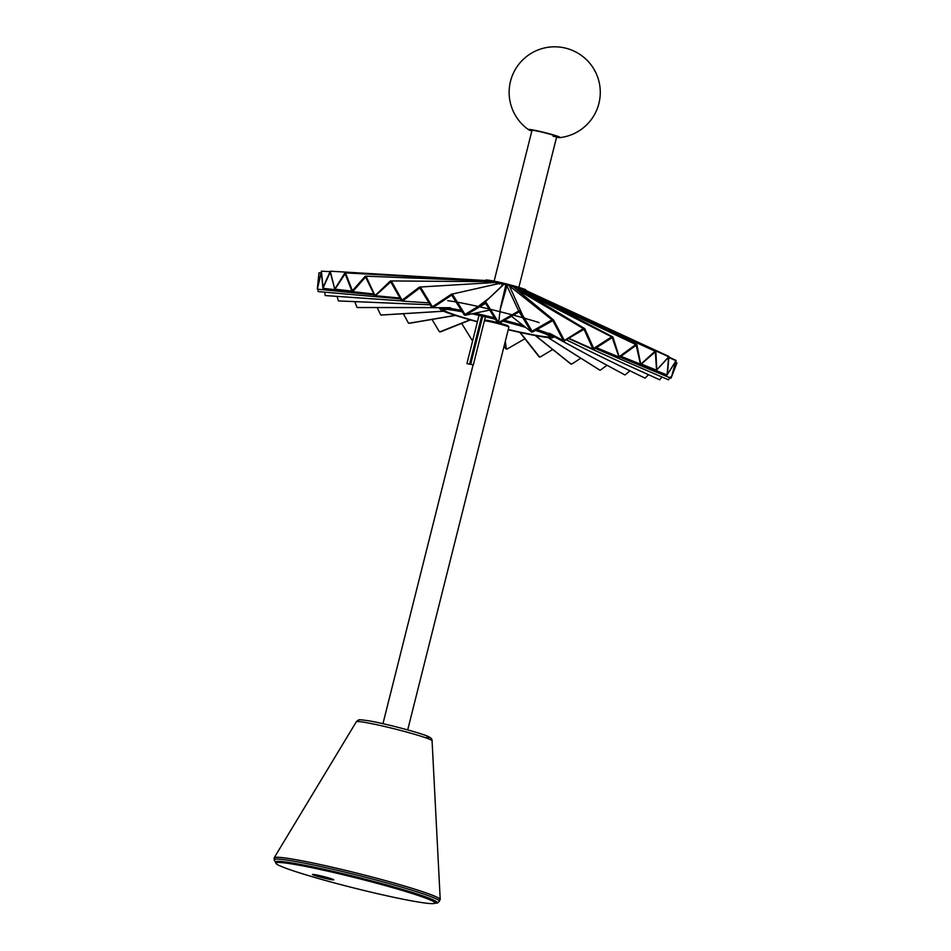 <?xml version="1.0" encoding="UTF-8"?>
<svg xmlns="http://www.w3.org/2000/svg" width="951" height="951" viewBox="0 0 951 951"><rect width="100%" height="100%" fill="white"/><g stroke="black" fill="none" stroke-linecap="round" stroke-linejoin="round"><path stroke-width="1.43" d="M641.081 363.425L640.736 364.269A1.272 0.82 114.2 0 0 640.76 364.281A1.272 0.63 113.6 0 0 641.271 364.078L656.808 370.26L655.881 351.525A1.272 0.63 113.6 0 0 655.631 351.038A1.272 0.63 113.6 0 0 655.049 351.216L640.748 364.281A1.272 0.63 113.6 0 0 640.736 364.269L620.967 356.292L640.712 364.257M656.57 369.784A1.272 0.63 113.6 0 0 656.808 370.26L641.295 364.055L655.263 351.87L656.57 369.784M563.836 340.791A1.272 1.117 118.6 0 0 564.716 340.648L584.045 329.296L592.782 348.696A1.272 1.117 118.6 0 0 593.365 349.255A1.272 0.987 115.6 0 0 594.161 349.112L612.194 337.605L618.816 356.637A1.272 0.987 115.6 0 0 619.291 357.16L596.432 347.65L619.303 357.172A1.272 0.987 115.6 0 0 619.303 357.172L613.015 337.296A1.272 0.987 115.6 0 0 611.671 336.88L593.697 348.411L584.924 328.987A1.272 1.117 118.6 0 0 583.391 328.547L563.872 340.791A1.272 1.213 125.8 0 0 563.907 340.803L564.169 339.935M593.4 349.267A1.272 1.117 118.6 0 0 593.424 349.267L593.674 348.399M619.66 356.328L619.327 357.184A1.272 0.82 114.2 0 0 619.993 357.005L636.219 345.225L640.332 363.746A1.272 0.82 114.2 0 0 640.701 364.257L636.956 344.904A1.272 0.82 114.2 0 0 635.85 344.535L619.66 356.328M526.058 293.217L611.671 336.88M549.274 333.183L563.67 340.708A1.272 1.213 125.8 0 0 563.824 340.779L564.121 339.923L553.696 320.261A1.272 1.213 125.8 0 0 552.02 319.809L532.085 331.221L520.447 311.452A1.272 1.26 151.5 0 0 518.711 311.001L498.609 322.579L498.383 323.459A1.272 1.26 -128.8 0 0 498.431 323.471L498.633 322.591L486.401 302.858A1.272 1.26 -128.8 0 0 484.653 302.43L465.253 314.282M511.234 286.096A1.272 1.213 125.8 0 0 510.604 286.869L510.271 287.951M498.431 323.471A1.272 1.26 151.5 0 0 499.311 323.316L519.163 311.773L531.074 331.519A1.272 1.26 151.5 0 0 531.847 332.101A1.272 1.213 125.8 0 0 532.715 331.947L552.828 320.618L563.182 340.22A1.272 1.213 125.8 0 0 563.67 340.708M531.847 332.101L531.871 331.055M510.604 286.869L552.02 319.809M405.839 301.324L402.011 301.063A1.272 1.129 -90.8 0 0 402.784 300.861L419.819 287.939L431.588 307.125A1.272 1.129 -90.8 0 0 432.241 307.649A1.272 1.224 -98.8 0 0 432.277 307.66L432.467 306.769L432.277 307.66A1.272 1.129 -90.8 0 0 432.313 307.672A1.272 1.224 -98.8 0 0 433.157 307.482L451.666 295.143L464.076 314.662A1.272 1.224 -98.8 0 0 464.766 315.209L464.98 314.329L464.801 315.221A1.272 1.224 -98.8 0 0 464.837 315.221A1.272 1.26 -128.8 0 0 465.717 315.066L485.628 303.333L497.635 322.9A1.272 1.26 -128.8 0 0 498.348 323.447A1.272 1.26 151.5 0 0 498.383 323.459M498.348 323.447L498.586 322.579M498.609 322.579L500.464 308.005M500.452 307.839L505.682 285.597A1.272 1.26 -128.8 0 0 505.516 284.622M503.804 284.194A1.272 1.26 -128.8 0 0 503.21 284.991L484.653 302.43M464.849 315.221L465.027 314.341M450.382 307.684L432.503 307.684M464.98 314.329L452.771 294.81A1.272 1.224 -98.8 0 0 451.071 294.418L432.42 306.757L420.77 287.594A1.272 1.129 -90.8 0 0 419.201 287.25L402.095 300.159L391.574 281.46A1.272 1.01 -87.6 0 0 390.172 281.187L374.991 295.654A1.272 0.844 -86.1 0 0 375.027 295.666L399.955 298.055L375.027 295.666L366.23 276.646A1.272 0.844 -86.1 0 0 365.053 276.432L352.417 290.744L345.653 273.306A1.272 0.654 -85.4 0 0 345.201 272.866A1.272 0.654 -85.4 0 0 344.738 273.175L334.764 289.175L351.87 291.089L334.764 289.175L334.859 288.272M432.241 307.649L432.42 306.757M498.443 283.648A1.272 1.129 -90.8 0 0 498.241 282.899M496.695 282.566A1.272 1.129 -90.8 0 0 496.208 283.339M402.011 301.063L402.13 300.171M317.337 289.128L317.396 288.224L317.325 289.14L374.349 294.917L317.337 289.14L321.367 272.069L322.948 288.331L352.096 291.505L322.971 288.331L330.223 272.093L334.764 289.175A1.272 0.654 -85.4 0 0 334.764 289.175A1.272 0.654 -85.4 0 0 334.752 289.175A1.272 0.654 -85.4 0 0 335.228 288.866L345.13 273.781L351.918 291.22A1.272 0.654 -85.4 0 0 352.298 291.648A1.272 0.844 -86.1 0 0 352.322 291.648L352.429 290.744L352.322 291.648L373.898 293.99L352.345 291.648A1.272 0.844 -86.1 0 0 352.928 291.375L365.564 277.074L374.48 295.19A1.272 0.844 -86.1 0 0 374.967 295.654A1.272 1.01 -87.6 0 0 374.991 295.654L375.098 294.751M351.87 291.089L334.764 289.175L330.294 271.19L323.031 287.416L321.438 271.166L317.396 288.224L318.965 272.818L320.951 272.913M323.019 287.416L322.948 288.331L323.031 287.416L322.96 288.331L352.096 291.505L337.153 289.877M317.337 289.14L374.349 294.917L317.325 289.14L317.396 288.236M400.395 298.84L318.086 291.577L318.181 289.223M401.572 300.837L325.206 295.559L324.707 292.171M330.924 295.951L401.595 300.861M338.58 300.944A1.272 0.701 -90.4 0 1 338.401 300.92L430.149 304.76L338.401 300.92L337.07 296.379M432.075 307.589L357.255 307.506A1.272 0.88 -93.5 0 1 357.231 307.494A1.272 0.701 -90.4 0 1 356.827 306.971L354.806 301.622M357.552 307.506A1.272 0.88 -93.5 0 1 357.279 307.506A1.272 0.701 -90.4 0 1 357.255 307.506L432.194 307.637M381.517 315.019A1.272 1.034 -98.5 0 1 381.066 315.054A1.272 0.88 -93.5 0 1 381.03 315.043A1.272 1.034 -98.5 0 1 380.994 315.031L443.641 311.179L380.994 315.031A1.272 0.88 -93.5 0 1 380.483 314.496L377.19 307.553M455.303 315.363L408.847 323.257L455.327 315.363M409.679 323.15A1.272 1.141 -107.5 0 1 408.918 323.281A1.272 1.034 -98.5 0 1 408.882 323.269A1.272 1.141 -107.5 0 1 408.847 323.257L455.386 315.387M408.918 323.281L455.458 315.411M470.056 319.809L439.778 331.887A1.272 1.141 -107.5 0 1 439.112 331.328L432.027 319.417M478.27 333.967L476.724 335.786L478.27 333.967M476.701 335.893L478.234 334.086M476.677 336L478.21 334.193M477.152 338.425L475.88 339.15M524.904 338.758L507.287 348.922A1.272 1.224 157 0 1 506.396 349.088A1.272 1.236 -163.7 0 1 505.611 348.518L504.113 346.081M520.233 332.458L539.609 357.017A1.272 1.224 157 0 1 539.574 357.017A1.272 1.153 137 0 1 539.526 357.005L520.066 332.422M539.574 357.017L520.138 332.446M552.733 349.493L540.465 356.839A1.272 1.153 137 0 1 539.609 357.017L520.221 332.458M580.823 358.194L571.967 363.936A1.272 1.046 127.4 0 1 571.099 364.114A1.272 1.153 137 0 1 570.731 363.924L535.306 335.56M599.641 370.046A1.272 1.046 127.4 0 0 599.867 370.141L548.038 337.581L599.641 370.046A1.272 1.046 127.4 0 1 599.451 369.891M548.168 337.593L599.926 370.153A1.272 1.046 127.4 0 1 599.891 370.153A1.272 0.903 122.1 0 1 599.867 370.153M607.035 365.279L600.652 369.927A1.272 0.903 122.1 0 1 599.926 370.153L548.097 337.581M599.926 370.153L548.145 337.593M629.954 370.783L625.473 374.623A1.272 0.725 118.8 0 1 624.866 374.884A1.272 0.903 122.1 0 1 624.557 374.742M645.028 378.129L566.249 339.745L645.028 378.129A1.272 0.725 118.8 0 1 644.885 378.07M645.051 378.141L566.261 339.733L645.063 378.141A1.272 0.725 118.8 0 1 645.051 378.141L648.523 374.706M661.944 376.988L659.721 379.782M669.659 377.642L668.553 379.818L595.302 348.375L668.541 379.829L595.29 348.387M668.553 379.818L595.302 348.375M675.709 362.367L676.957 362.961L671.358 377.357L676.173 360.488L667.043 374.967L620.92 356.34L649.521 367.894M667.4 374.135L668.981 356.47L657.2 369.44L668.612 357.303L667.043 374.967L675.816 361.321L671.358 377.357L670.99 378.189L671.358 377.357L670.396 376.965M675.626 362.676L676.862 363.258M667.031 374.967L620.92 356.34M656.024 369.951L656.832 370.272A1.272 0.63 113.6 0 0 656.844 370.284A1.272 0.63 113.6 0 0 656.844 370.272L657.177 369.428M635.874 341.837L668.565 356.684M570.517 312.463L655.049 351.216M656.832 370.272L641.295 364.055M669.028 357.588L675.935 360.75M619.921 357.065L671.002 378.201L619.909 357.065M568.46 338.425L659.792 379.806M653.432 376.929L568.425 338.449M554.362 336.749L624.831 374.884A1.272 0.725 118.8 0 1 624.807 374.872L554.35 336.797M535.532 335.596L571.159 364.126L535.508 335.596M571.159 364.138A1.272 1.153 137 0 1 571.123 364.126L535.437 335.584M571.087 364.114L535.365 335.572M539.526 357.005A1.272 1.224 157 0 1 538.848 356.47M505.326 341.254L506.396 349.088L505.326 341.254M505.254 341.528L506.324 349.065A1.272 1.224 157 0 1 506.324 349.065L505.29 341.385M440.705 331.756A1.272 1.213 -126 0 1 439.861 331.899L470.222 319.857M472.671 340.589A1.272 1.213 -126 0 1 471.969 340.03L461.663 323.388M470.067 319.809L439.778 331.887A1.272 1.213 -126 0 0 439.814 331.899A1.272 1.141 -107.5 0 1 439.814 331.899L470.139 319.833M408.859 323.257A1.272 1.034 -98.5 0 1 408.252 322.71L403.331 313.711M381.066 315.054L443.737 311.227M381.03 315.043L443.689 311.203M338.437 300.932L430.173 304.784L338.413 300.932M318.133 291.577L400.407 298.852M322.96 288.331L352.096 291.505M352.298 291.648L352.405 290.744M352.322 291.648A1.272 0.654 -85.4 0 0 352.345 291.648L354.438 291.874M384.073 296.534L375.039 295.666A1.272 1.01 -87.6 0 0 375.716 295.428L390.766 281.853L401.358 300.564A1.272 1.01 -87.6 0 0 401.94 301.051L402.095 300.159L401.976 301.063A1.272 1.01 -87.6 0 0 402 301.063A1.272 1.129 -90.8 0 1 401.94 301.051M501.688 286.18L501.985 284.694A1.272 1.224 -98.8 0 0 501.795 283.719M500.143 283.327A1.272 1.224 -98.8 0 0 499.596 284.147M507.537 285.122A1.272 1.26 151.5 0 0 506.931 285.906L518.711 311.001M506.931 285.906L500.63 308.207M511.091 286.18A18.996 1.189 -165.9 0 0 509.32 285.716A1.272 1.26 151.5 0 0 509.249 285.562M532.061 331.221L531.811 332.089L532.037 331.21M515.644 288.735L583.391 328.547M590.951 348.173L593.365 349.255M612.919 354.509L619.291 357.16A1.272 0.82 114.2 0 0 619.327 357.184L619.672 356.34M542.403 300.207L635.85 344.535M495.507 282.304A20.958 1.32 14.1 0 1 526.307 291.089M514.586 287.154A18.996 1.189 -165.9 0 0 513.302 286.786M507.406 285.217A18.996 1.189 -165.9 0 0 505.599 284.765M503.661 284.29A18.996 1.189 -165.9 0 0 501.878 283.862M499.691 283.362A18.996 1.189 -165.9 0 0 498.324 283.053M485.735 280.949A20.958 1.32 14.1 0 1 492.392 281.686M525.594 327.322A55.574 3.495 -165.9 0 0 503.043 321.153M495.376 319.203A55.574 3.495 -165.9 0 0 472.076 313.771M462.257 311.75A55.574 3.495 -165.9 0 0 442.821 309.598A55.574 3.495 -165.9 0 0 458.81 316.219A55.574 3.495 -165.9 0 0 477.45 321.688M539.11 322.579A59.224 3.721 -165.9 0 0 524.37 318.193M523.109 317.836A59.224 3.721 -165.9 0 0 513.35 315.161M512.125 314.829A59.224 3.721 -165.9 0 0 490.359 309.325M489.123 309.027A59.224 3.721 -165.9 0 0 479.34 306.745M478.056 306.46A59.224 3.721 -165.9 0 0 457.36 302.192M456.195 301.99A59.224 3.721 -165.9 0 0 447.766 300.694M480.089 322.413A55.574 3.495 -165.9 0 0 481.099 322.686M508.262 329.545A55.574 3.495 -165.9 0 0 550.629 336.678A55.574 3.495 -165.9 0 0 535.508 330.342M508.274 329.486A54.671 3.435 -165.9 0 0 534.426 335.061A54.671 3.435 -165.9 0 0 549.737 336.464A54.671 3.435 -165.9 0 0 535.413 330.401M525.737 327.441A54.671 3.435 -165.9 0 0 502.972 321.188M495.423 319.274A54.671 3.435 -165.9 0 0 471.922 313.806M462.317 311.845A54.671 3.435 -165.9 0 0 459.024 311.227A54.671 3.435 -165.9 0 0 443.701 309.824A54.671 3.435 -165.9 0 0 477.461 321.628M480.1 322.353A54.671 3.435 -165.9 0 0 481.111 322.627M494.116 281.139L531.978 130.418A12.755 0.796 14.1 0 1 550.142 134.246A12.755 0.796 14.1 0 1 556.715 136.635L518.866 287.357M484.404 320.725L485.272 320.214A11.84 0.749 14.1 0 1 497.432 322.555M499.632 323.126A11.84 0.749 14.1 0 1 508.107 325.896A11.84 0.749 14.1 0 1 508.203 325.979L508.856 327.073A12.755 0.796 -165.9 0 0 508.761 326.989A12.755 0.796 -165.9 0 0 496.957 323.316A12.755 0.796 -165.9 0 0 484.38 320.832M407.706 729.904L508.868 327.132A12.755 0.796 -165.9 0 0 508.856 327.073M439.659 900.026A85.626 5.385 -165.9 0 0 440.218 899.503A85.626 5.385 -165.9 0 0 388.602 881.482A85.626 5.385 -165.9 0 0 298.115 860.084A85.626 5.385 -165.9 0 0 274.161 857.802A85.626 5.385 -165.9 0 0 274.411 858.527M325.361 877.024L326.799 877.809A10.936 0.689 -165.9 0 0 330.877 878.653A10.936 0.689 -165.9 0 0 331.174 878.7A10.936 0.689 14.1 0 1 330.877 878.653A10.936 0.689 14.1 0 1 315.28 874.706A10.936 0.689 -165.9 0 0 322.936 876.87L324.814 876.881M439.338 901.275L439.79 899.503A85.186 5.349 -165.9 0 0 389.173 881.672A85.186 5.349 -165.9 0 0 298.412 860.179A85.186 5.349 -165.9 0 0 274.542 858.004L274.09 859.763A85.186 5.349 14.1 0 1 297.972 861.939A85.186 5.349 14.1 0 1 388.733 883.443A85.186 5.349 14.1 0 1 439.338 901.275L437.615 902.963L434.773 903.272M469.2 364.197L466.929 363.555L469.2 364.197M472.932 364.875L470.662 364.245L472.932 364.875M315.577 874.765A10.936 0.689 14.1 0 1 327.227 877.523A10.936 0.689 14.1 0 1 333.718 879.818A10.936 0.689 14.1 0 1 330.651 879.532A10.936 0.689 14.1 0 1 319.001 876.774A10.936 0.689 14.1 0 1 312.51 874.48A10.936 0.689 14.1 0 1 315.577 874.765M275.897 863.068L276.123 862.188A82 5.159 14.1 0 1 299.101 864.293A82 5.159 14.1 0 1 386.475 884.977A82 5.159 14.1 0 1 435.189 902.142L434.964 903.022A82 5.159 14.1 0 1 411.985 900.93A82 5.159 14.1 0 1 324.612 880.246A82 5.159 14.1 0 1 275.897 863.068A82 5.159 14.1 0 1 298.887 865.172A82 5.159 14.1 0 1 386.249 885.856A82 5.159 14.1 0 1 434.964 903.022M531.823 131.048A16.333 1.022 14.1 0 1 528.685 129.764A16.333 1.022 14.1 0 1 528.685 129.455A16.333 1.022 14.1 0 1 533.083 129.966A16.333 1.022 14.1 0 1 549.488 133.818A16.333 1.022 14.1 0 1 560.08 137.336A16.333 1.022 14.1 0 1 559.937 137.622A16.333 1.022 14.1 0 1 556.561 137.253M529.445 129.443A15.489 0.975 -165.9 0 0 530.325 129.954M558.403 137.003A15.489 0.975 -165.9 0 0 559.426 136.968M556.62 137.039A14.396 0.903 -165.9 0 0 558.273 137.087A14.396 0.903 -165.9 0 0 550.165 134.139A14.396 0.903 -165.9 0 0 534.426 130.394A14.396 0.903 -165.9 0 0 530.396 130.085A14.396 0.903 -165.9 0 0 531.871 130.834M532.013 130.382A12.755 0.796 14.1 0 1 535.556 130.751A12.755 0.796 14.1 0 1 548.786 133.865A12.755 0.796 14.1 0 1 556.704 136.587A12.755 0.796 14.1 0 1 553.149 136.314M526.355 290.685A20.958 1.32 -165.9 0 0 495.59 281.96A20.958 1.32 -165.9 0 0 485.949 280.533M495.994 281.52A20.411 1.284 14.1 0 1 517.356 286.905A20.411 1.284 14.1 0 1 525.772 290.317M486.627 280.486A20.411 1.284 14.1 0 1 495.958 281.52C508.167 283.945 526.319 289.413 525.748 289.841L526.438 290.851M536.946 329.51A59.224 3.721 14.1 0 1 537.339 329.64A59.224 3.721 14.1 0 1 554.385 336.69L552.091 337.807L544.055 337.058L508.226 329.724A58.308 3.661 -165.9 0 0 550.962 337.783A58.308 3.661 -165.9 0 0 536.495 330.401A58.308 3.661 -165.9 0 0 535.782 330.175M462.103 311.5A58.308 3.661 -165.9 0 0 456.944 315.875A58.308 3.661 -165.9 0 0 477.402 321.866L456.896 315.863C444.723 312.201 438.922 309.527 439.505 307.839A59.224 3.721 14.1 0 1 439.612 307.684M480.041 322.579A58.308 3.661 -165.9 0 0 481.051 322.853L480.041 322.579M445.508 307.684A59.224 3.721 14.1 0 1 461.39 310.359M474.846 313.188A59.224 3.721 14.1 0 1 494.52 317.824M504.446 320.332A59.224 3.721 14.1 0 1 523.133 325.397M525.178 326.989A58.308 3.661 -165.9 0 0 503.257 321.022M495.245 319.001A58.308 3.661 -165.9 0 0 472.54 313.675M367.264 722.808A39.05 2.449 -165.9 0 0 356.328 721.761L358.147 720.192C360.655 720.335 354.129 718.635 370.058 721.013C387.152 723.984 422.185 733.471 427.76 736.312C430.803 737.536 432.241 739.034 432.075 740.793A39.05 2.449 -165.9 0 0 408.538 732.567A39.05 2.449 -165.9 0 0 367.264 722.808M370.296 721.072A35.567 2.235 14.1 0 1 414.434 731.842A35.567 2.235 14.1 0 1 426.191 737.631M434.845 903.212A83.367 5.242 -165.9 0 0 395.711 887.426A83.367 5.242 -165.9 0 0 298.78 864.102A83.367 5.242 -165.9 0 0 275.968 862.83M518.83 287.903L612.599 336.797M512.589 286.203L553.411 319.905M465.36 315.209L489.765 310.062M503.566 284.373L487.542 299.72M478.436 306.222L489.61 297.77M402.083 301.075L429.032 302.894M497.254 282.364L419.783 287.036M491.465 281.175L365.612 276.159M487.649 280.64L330.294 271.19M357.421 307.53L394.772 307.577M409.31 323.292L455.505 315.423M624.676 374.813L590.096 356.114M524.916 290.019L668.981 356.47M523.466 289.437L655.631 351.038M669.076 357.184L676.173 360.488M644.944 378.106L625.71 368.726M538.932 356.589L519.864 332.386M440.551 331.84L470.4 319.905M381.303 315.066L443.57 311.239M338.508 300.944L358.396 301.776M329.914 271.653L321.438 271.166M489.266 280.818L345.201 272.866M494.175 281.698L390.778 280.937M500.523 283.172L451.475 294.251M509.332 285.728L522.432 314.864M531.383 331.875L511.448 316.267M515.834 287.036L584.508 328.511M593.293 349.219L568.769 338.235M521.41 288.712L636.599 344.393M485.795 280.64C488.564 280.676 479.934 278.631 495.97 281.52M554.564 335.953L554.385 336.69M549.737 336.464L549.892 335.846M443.701 309.824L443.855 309.218M382.956 723.687L473.087 364.899M356.328 721.761L274.161 857.802M432.075 740.793L440.218 899.503M274.09 859.763L275.933 862.961M469.58 364.221L481.705 315.994M473.313 364.911L485.39 316.849M470.662 364.245L482.728 316.219M466.929 363.555L479.031 315.375M559.937 137.622A45.553 45.553 0 0 0 562.873 47.55A45.553 45.553 0 0 0 528.685 129.764M530.396 130.085L530.052 129.491"/></g></svg>
